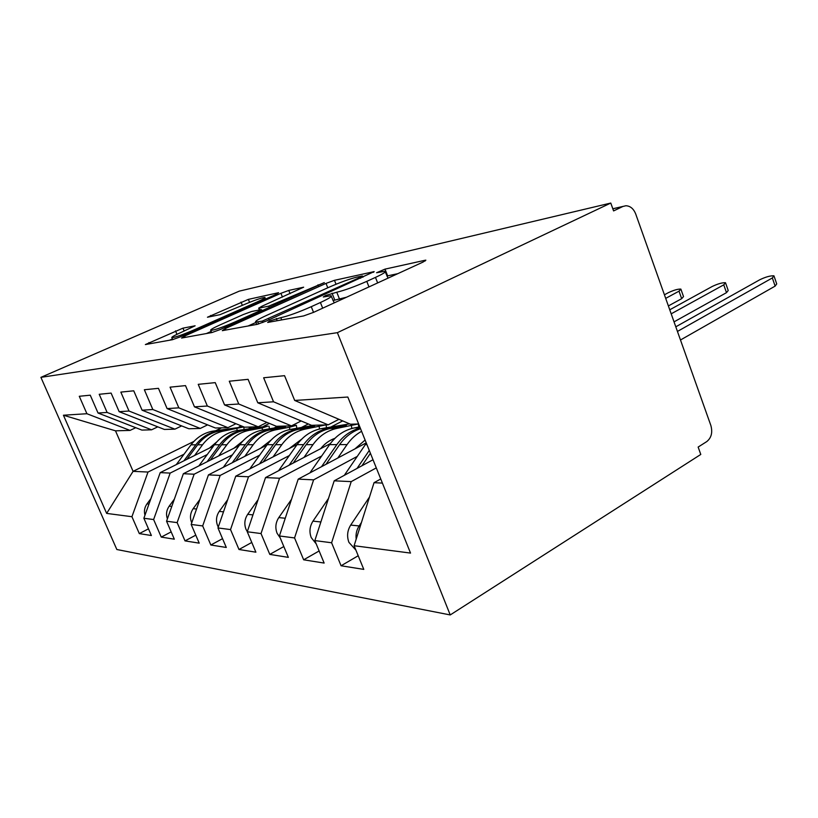 <?xml version="1.0" encoding="UTF-8"?>
<svg xmlns="http://www.w3.org/2000/svg" width="818" height="818" viewBox="0 0 818 818"><rect width="100%" height="100%" fill="white"/><g stroke="black" fill="none" stroke-linecap="round" stroke-linejoin="round"><path stroke-width="1.23" d="M269.746 320.891L267.67 322.445L303.621 315.932L313.631 312.333L423.018 262.077L425.861 260.175L424.818 260.318L385.012 269.122L376.587 272.752L385.012 271.228C386.607 271.637 383.427 273.693 375.472 277.394L366.781 281.361C354.705 286.689 344.695 290.308 336.771 292.231L325.574 295.543L323.294 296.985L331.055 295.717C332.609 296.218 329.061 298.488 320.411 302.517L311.259 306.689C298.601 312.282 288.447 315.952 280.799 317.691L269.746 320.891M182.966 328.151L145.369 344.562L172.496 339.695L180.451 336.791L276.187 294.347L278.58 292.691L248.355 299.378L207.455 317.231L219.96 314.685L243.018 305.073C253.979 300.411 261.269 297.854 264.879 297.425C265.666 297.762 262.946 299.337 256.719 302.139L193.968 329.93C182.629 334.777 175.256 337.364 171.862 337.681C171.228 337.221 174.336 335.452 181.197 332.374L195.113 325.799L182.966 328.151L184.183 331.055M610.77 203.058L337.374 332.67L40.9 377.354L239.255 291.147L610.77 203.058L613.592 210.921L622.907 206.463L612.825 208.794M225.379 328.539L222.291 330.666L257.149 324.357L266.412 321.004L374.184 271.607L334.47 280.318L326.024 283.396L225.379 328.539L225.983 330.002M211.964 332.537L181.555 338.049L184.704 336.014L280.922 293.304L288.774 290.431L303.642 287.2L261.893 306.259L258.662 308.161L268.682 306.167L324.317 282.609L220.523 329.429L211.964 332.537M337.374 332.67L450.227 614.942L116.841 549.512L40.9 377.354M358.202 555.749L341.075 565.77L363.785 569.389L354.102 545.718L410.524 553.08L347.824 397.037L294.684 400.442L284.552 375.677L263.641 377.773L273.539 401.791L257.793 402.793L248.079 379.337L229.275 381.219L238.764 404.01L224.561 404.92L215.236 382.63L198.232 384.337L207.353 406.025L194.469 406.843L185.502 385.615L170.052 387.17L178.835 407.845L167.097 408.601L158.457 388.335L144.357 389.746L152.823 409.511L142.087 410.196L133.753 390.81L120.839 392.108L128.999 411.035L119.142 411.669L111.105 393.09L99.223 394.286L107.107 412.436L98.027 413.018L90.256 395.186L79.285 396.28L86.912 413.724L130.021 430.411L115.491 430.82L133.089 471.342L148.017 472.047L184.04 454.205M341.075 565.77L331.607 542.774L314.838 540.586L334.204 480.82L373.018 459.747M319.132 550.964L303.662 559.809L324.143 563.07L314.838 540.586M303.662 559.809L294.562 537.937L279.398 535.964L298.212 479.123L366.239 442.865M283.826 546.536L269.797 554.399L288.355 557.365L279.398 535.964M269.797 554.399L261.024 533.561L247.261 531.761L265.533 477.579L330.349 443.591M251.77 542.457L238.989 549.491L255.891 552.191L247.261 531.761M238.989 549.491L230.533 529.583L217.966 527.947L235.737 476.178L297.22 444.399M222.547 538.663L210.839 545.003L226.289 547.467L217.966 527.947M210.839 545.003L202.68 525.943L191.177 524.44L208.437 474.89L266.934 445.064M195.778 535.156L185.021 540.892L199.214 543.152L191.177 524.44M185.021 540.892L177.138 522.61L166.565 521.23L183.355 473.714L239.132 445.606M171.167 531.884L161.258 537.099L174.326 539.185L166.565 521.23M161.258 537.099L153.631 519.542L143.876 518.264L160.216 472.62L213.508 446.066M148.477 528.837L139.316 533.602L151.391 535.524L143.876 518.264M139.316 533.602L131.933 516.71L106.657 513.407L63.426 415.227L86.912 413.724M157.782 426.843L151.575 429.808L141.882 430.084L98.027 413.018M107.107 412.436L151.575 429.808M239.081 426.935L241.238 425.861M221.504 427.845L215.993 430.554M193.886 441.434L133.089 471.342L106.657 513.407M131.933 516.71L148.017 472.047M181.657 425.902L174.919 429.153L164.418 429.45L119.142 411.669M128.999 411.035L174.919 429.153M249.112 428.315L251.77 426.996M160.216 472.62L170.164 473.09L207.281 454.511M263.754 426.229L269.388 423.407M153.631 519.542L170.164 473.09M207.608 424.869L200.277 428.438L188.856 428.765L142.087 410.196M152.823 409.511L200.277 428.438M274.459 427.804L277.496 426.27M183.355 473.714L194.132 474.215L232.404 454.839M177.138 522.61L194.132 474.215M235.942 423.714L227.925 427.661L215.461 428.019L167.097 408.601M178.835 407.845L227.925 427.661M301.832 427.262L308.314 423.959M208.437 474.89L220.165 475.442L259.654 455.186M202.68 525.943L220.165 475.442M266.985 422.415L258.181 426.812L244.521 427.2L194.469 406.843M207.353 406.025L258.181 426.812M331.484 426.699L342.691 420.902M235.737 476.178L248.519 476.782L289.316 455.565M230.533 529.583L248.519 476.782M301.157 420.963L291.443 425.881L276.412 426.301L224.561 404.92M238.764 404.01L291.443 425.881M265.533 477.579L279.541 478.244L321.709 455.974M261.024 533.561L279.541 478.244M338.938 419.307L328.182 424.849L311.556 425.319L257.793 402.793M273.539 401.791L328.182 424.849M298.212 479.123L313.611 479.849L357.241 456.413M294.562 537.937L313.611 479.849M622.907 206.463L625.872 205.747C630.3 205.962 633.582 208.702 635.709 213.979L710.862 425.493C712.764 432.466 711.394 437.834 706.762 441.587L698.143 447.068L700.781 454.45L450.227 614.942M358.652 423.99L350.472 424.225L294.684 400.442M334.204 480.82L351.219 481.618L376.29 467.886M331.607 542.774L351.219 481.618M135.757 427.702L130.021 430.411M354.102 545.718L374.031 482.692L380.748 478.97M374.031 482.692L382.395 483.09M63.426 415.227L115.491 430.82M334.245 302.864L331.331 296.413M346.474 297.241L332.977 300.543M388.039 278.151L385.288 271.944M397.783 273.672L386.883 276.014M255.942 322.456L248.13 325.983M262.251 321.116L360.329 277.282L362.405 275.973L356.904 277.118C349.388 279.01 339.981 282.435 328.683 287.384L267.046 315.186C258.314 319.184 254.562 321.494 255.799 322.098L262.251 321.116L262.823 322.507M206.392 333.55L211.177 331.413M220.165 324.858C213.079 328.069 209.94 329.92 210.758 330.4C214.623 330.053 222.598 327.282 234.664 322.087L258.232 311.546L260.952 309.623L251.586 311.525L243.355 314.521L220.165 324.858M172.404 338.979L169.623 340.216M355.881 550.085L348.928 542.365C346.72 536.332 347.313 530.565 350.707 525.074L369.501 497.017M774.206 276.545L776.722 283.938L775.127 286.116L772.345 277.956L773.961 275.819C770.372 275.625 765.658 276.934 759.82 279.736L675.801 326.811M361.444 522.487L359.143 525.943C356.587 529.921 355.605 534.307 356.188 539.103M677.447 331.433L772.345 277.956M680.484 339.991L775.127 286.116M316.218 543.909L311.218 537.569C309.092 531.833 309.685 526.363 312.977 521.138L328.488 498.448M725.73 283.355L728.214 290.513L726.486 292.66L723.766 284.838L725.515 282.731C722.263 282.558 717.836 283.805 712.243 286.464L669.758 309.787M344.296 475.34L366.352 443.141M369.276 450.432L357.026 468.428M321.147 521.107L317.548 532.242M671.189 313.836L723.766 284.838M674.042 321.863L726.486 292.66M370.421 453.274L361.924 465.769M280.216 537.907L277.067 533.234C275.022 527.763 275.594 522.549 278.795 517.589L291.545 499.277M681.067 289.654L683.511 296.576L681.67 298.672L679.012 291.167L680.873 289.102C677.918 288.938 673.756 290.134 668.367 292.68L664.431 294.797M309.93 472.876L329.613 444.624C336.147 435.534 344.388 429.961 354.337 427.906L359.808 426.853M360.278 428.049C350.861 430.391 343.049 435.912 336.842 444.614L321.505 466.71M284.705 519.931L282.936 525.279M665.699 298.376L679.012 291.167M668.388 305.932L681.67 298.672M354.92 448.898L365.104 440.043M360.544 428.693C352.18 431.434 345.206 436.74 339.634 444.603L325.963 464.327M337.783 458.029L347.057 444.593C351.055 438.867 355.902 434.44 361.597 431.311M247.292 531.669L245.993 529.287C244.03 524.062 244.592 519.082 247.69 514.348L258.089 499.655M303.979 457.426L312.957 444.644C319.398 435.759 327.517 430.309 337.323 428.305L330.4 428.458L346.372 425.278L327.793 428.52C318.079 430.503 310.022 435.882 303.631 444.655L289.122 465.207M337.323 428.305L357.987 424.01M349.654 423.877L321.045 428.683C311.382 430.646 303.386 435.974 297.036 444.665L278.56 470.759M320.625 448.693C324.593 443.745 329.357 440.288 334.92 438.325M330.4 428.458C320.656 430.452 312.588 435.851 306.188 444.655L293.192 463.08M218.283 527.037L217.608 525.677C215.707 520.677 216.259 515.913 219.265 511.393L227.66 499.696M273.1 456.873L281.791 444.685C288.048 436.188 295.942 430.963 305.462 429.041L299.112 429.184L314.674 426.127L296.719 429.245C287.282 431.147 279.459 436.301 273.243 444.695L259.48 463.908M305.462 429.041L325.656 424.92M314.153 425.237L290.523 429.389C281.136 431.27 273.365 436.383 267.189 444.706L249.787 468.908M289.265 448.52L301.637 439.184M299.112 429.184C289.654 431.096 281.801 436.27 275.584 444.695L263.212 461.976M191.749 522.784L191.565 522.375C189.725 517.579 190.267 513.009 193.181 508.673L199.868 499.501M244.766 456.362L253.191 444.726C259.275 436.577 266.944 431.567 276.198 429.716L270.359 429.849L285.523 426.904L268.151 429.9C258.979 431.73 251.371 436.679 245.328 444.736L232.24 462.753M276.198 429.716L289.49 427.231L296.372 425.34L292.476 425.36M285.329 426.055L262.445 430.033C253.324 431.853 245.758 436.761 239.756 444.747L223.324 467.303M260.472 448.356L271.085 440.053M270.359 429.849C261.157 431.689 253.529 436.648 247.486 444.736L235.676 461.004M218.682 455.912L226.852 444.767C232.772 436.935 240.236 432.129 249.224 430.34L243.836 430.462L258.611 427.63L241.801 430.513C232.874 432.272 225.482 437.027 219.602 444.777L207.128 461.73M249.224 430.34L262.159 427.957L267.926 426.066L236.525 430.636C227.649 432.385 220.298 437.098 214.449 444.777L198.886 465.882M167.393 518.857C165.849 514.379 166.443 510.156 169.173 506.178L174.367 499.123M233.948 448.213L242.926 440.912M243.836 430.462C234.889 432.231 227.476 437.006 221.586 444.767L210.298 460.135M194.592 455.483L202.527 444.798C208.283 437.262 215.543 432.64 224.296 430.922L219.296 431.035L233.703 428.295L217.404 431.076C208.723 432.783 201.525 437.354 195.809 444.808L183.897 460.82M224.296 430.922L243.784 426.894M243.57 426.812L212.516 431.188C203.887 432.875 196.729 437.415 191.044 444.808L176.269 464.624M144.97 515.217C143.856 511.158 144.53 507.364 146.995 503.868L150.911 498.612M209.449 448.09L216.913 441.781M219.296 431.035C210.594 432.742 203.375 437.333 197.649 444.808L186.821 459.358M281.699 319.91L280.799 317.691M313.539 312.374L311.259 306.689M322.681 308.171L320.411 302.517M334.777 300.042L332.047 293.192M339.511 299.122L336.771 292.231M368.969 286.913L366.781 281.361M377.64 282.926L375.472 277.394M387.63 275.83L385.012 269.122M425.094 261.034L424.818 260.318M277.21 320.717L276.31 318.519M327.773 287.793L326.024 283.396M336.034 284.245L334.47 280.318M373.56 272.312L373.325 271.709M269.091 319.787L268.682 318.785M360.707 278.243L360.329 277.282M258.611 323.989L257.772 321.944M185.277 337.374L184.704 336.014M282.455 297.087L280.922 293.304M290.093 293.682L288.774 290.431M259.95 309.828L259.245 308.11M269.265 307.599L268.682 306.167M277.404 303.948L277.057 303.12M318.335 285.615L318.008 284.797M235.022 322.936L234.664 322.087M258.58 312.384L258.232 311.546M194.265 330.666L193.968 329.93M257.016 302.844L256.719 302.139M211.075 316.525L210.625 315.441M242.363 305.37L241.003 302.077M249.562 302.333L248.355 299.378M149.459 343.867L148.907 342.578M176.954 334.327L175.512 330.881M359.143 525.943L350.707 525.074M366.924 444.573L365.339 444.573M320.584 521.935L312.977 521.138M360.176 427.773L354.337 427.906M336.842 444.614L329.613 444.624M285.257 518.254L278.795 517.589M347.057 444.593L339.634 444.603M327.793 428.52L321.045 428.683M303.631 444.655L297.036 444.665M252.946 514.9L247.69 514.348M312.957 444.644L306.188 444.655M351.832 428.489L351.392 425.605M296.719 429.245L290.523 429.389M273.243 444.695L267.189 444.706M223.498 511.833L219.265 511.393M281.791 444.685L275.584 444.695M319.521 429L319.132 426.454M268.151 429.9L262.445 430.033M245.328 444.736L239.756 444.747M196.545 509.021L193.181 508.673M253.191 444.726L247.486 444.736M289.838 429.522L289.49 427.231M241.801 430.513L236.525 430.636M219.602 444.777L214.449 444.777M171.78 506.444L169.173 506.178M226.852 444.767L221.586 444.767M262.466 430.033L262.159 427.957M217.404 431.076L212.516 431.188M195.809 444.808L191.044 444.808M148.958 504.072L146.995 503.868M202.527 444.798L197.649 444.808M237.159 430.513L236.872 428.612M623.04 206.402L612.815 208.764M362.906 277.241L362.456 276.106M256.75 324.429L255.799 322.098M259.388 309.94L258.662 308.161M211.668 332.599L210.758 330.4M262.057 310.83L261.607 309.715M172.69 339.654L171.862 337.681M265.543 299.061L265.012 297.742M358.315 424L358.775 427.057M326.075 424.91L326.494 427.64M296.402 425.534L296.801 428.203M269.05 426.29L269.419 428.744M243.733 426.986L244.071 429.245"/></g></svg>
